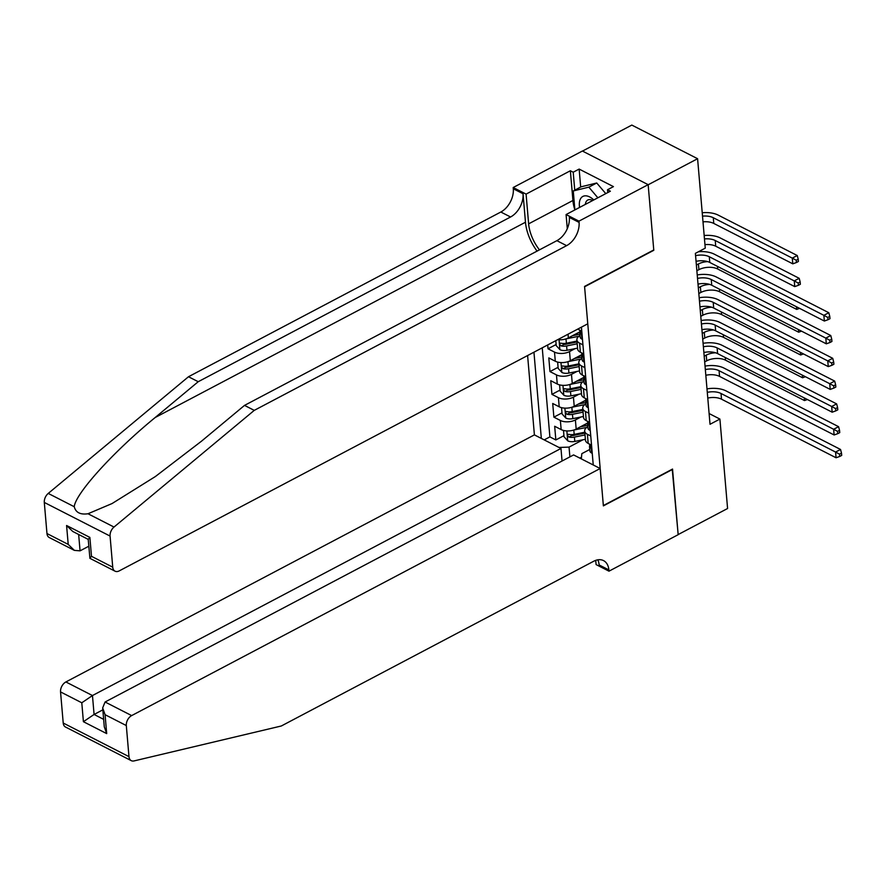 <?xml version="1.0" encoding="UTF-8"?>
<svg xmlns="http://www.w3.org/2000/svg" width="886" height="886" viewBox="0 0 886 886"><rect width="100%" height="100%" fill="white"/><g stroke="black" fill="none" stroke-linecap="round" stroke-linejoin="round"><path stroke-width="1.33" d="M527.602 355.541L534.402 434.882L65.885 681.954L92.465 695.543L94.082 714.459L103.64 719.354M582.501 151.085L631.818 125.081L697.592 158.716L648.164 184.775L653.79 250.295L584.594 286.776L603.355 505.541L672.54 469.059L678.155 534.568L727.583 508.509L719.908 419.067L709.11 413.54M547.692 344.942L548.024 348.796L556.12 344.521M573.02 335.606L579.798 332.029M581.814 354.621L570.307 360.691A10.665 5.482 -4.9 0 1 555.289 361.222L548.811 357.911L549.973 371.577L558.08 367.302M574.97 358.398L581.759 354.821M583.763 377.414L572.267 383.483A10.665 5.482 -4.9 0 1 557.25 384.015L550.76 380.692L551.934 394.37L560.03 390.095M576.93 381.19L583.708 377.613M585.724 400.206L574.217 406.264A10.665 5.482 -4.9 0 1 559.199 406.796L552.709 403.484L553.883 417.151L561.99 412.887M578.879 403.972L585.657 400.394M697.592 158.716L705.256 248.158L695.377 253.363L710.029 424.283L719.908 419.067M593.243 464.973L581.426 327.155M533.948 352.196L541.335 438.426M580.983 416.985L575.391 419.942A10.665 5.482 175.1 0 1 560.373 420.473L553.883 417.151M587.673 422.987L576.177 429.057L575.391 419.942M579.034 394.204L573.441 397.149A10.665 5.482 175.1 0 1 558.424 397.681L551.934 394.37M577.074 371.411L571.481 374.357A10.665 5.482 175.1 0 1 556.463 374.9L549.973 371.577M575.125 348.619L569.532 351.576A10.665 5.482 175.1 0 1 554.514 352.107L548.024 348.796M579.854 331.84L568.358 337.898L568.037 334.21M542.243 347.821L549.885 436.898L555.843 439.943L563.939 435.668M576.177 429.057A10.665 5.482 -4.9 0 1 561.159 429.588L554.669 426.266L555.843 439.943M581.77 331.187L578.403 329.459A10.665 5.482 175.1 0 1 577.75 329.094M582.944 344.853L579.577 343.137A10.665 5.482 175.1 0 1 576.864 339.881A10.665 5.482 175.1 0 1 579.998 335.539M576.864 339.881L577.639 348.995A10.665 5.482 -4.9 0 0 580.363 352.251L583.73 353.968M584.904 367.646L581.537 365.929A10.665 5.482 175.1 0 1 578.813 362.662A10.665 5.482 175.1 0 1 581.958 358.321M578.813 362.662L579.599 371.777A10.665 5.482 -4.9 0 0 582.312 375.044L585.679 376.76M586.853 390.438L583.486 388.71A10.665 5.482 175.1 0 1 580.773 385.454A10.665 5.482 175.1 0 1 583.907 381.113M580.773 385.454L581.548 394.569A10.665 5.482 -4.9 0 0 584.273 397.825L587.639 399.553M588.802 413.219L585.436 411.503A10.665 5.482 175.1 0 1 582.722 408.247A10.665 5.482 175.1 0 1 585.856 403.905M582.722 408.247L583.509 417.361A10.665 5.482 -4.9 0 0 586.222 420.617L589.589 422.334M590.763 436.012L587.396 434.284A10.665 5.482 175.1 0 1 584.671 431.028A10.665 5.482 175.1 0 1 587.817 426.687M584.671 431.028L585.458 440.143A10.665 5.482 -4.9 0 0 588.171 443.399L591.538 445.126M581.305 458.87L581.836 453.654L589.766 449.468M581.471 457.22L579.809 458.095M582.944 439.777L569.045 447.109L569.886 456.888M580.828 426.764L587.617 423.187M557.704 339.67A10.665 5.482 -4.9 0 0 568.358 337.898M549.885 436.898L544.203 439.899M559 447.463L569.045 447.109M695.565 255.644A13.323 6.844 175.1 0 1 709.298 256.752L823.869 315.338L828.809 312.725L714.238 254.149A19.99 10.267 -4.9 0 0 698.456 251.746M696.053 261.337A13.323 6.844 175.1 0 1 709.786 262.455L824.357 321.031L823.869 315.338L827.801 317.443L828 319.724L829.983 318.683L829.783 316.402L827.801 317.443M829.783 316.402L828.809 312.725M824.357 321.031L828 319.724M702.509 216.151A13.323 6.844 175.1 0 1 713.285 217.723L792.294 258.125L797.245 255.522L718.225 215.121A19.99 10.267 -4.9 0 0 702.221 212.74M703.008 221.843A13.323 6.844 175.1 0 1 713.773 223.427L792.793 263.829L792.294 258.125L796.237 260.24L796.436 262.522L798.408 261.47L798.22 259.199L796.237 260.24M798.22 259.199L797.245 255.522M792.793 263.829L796.436 262.522M593.786 199.948A17.332 9.447 -117.8 0 0 580.297 199.239A17.332 9.447 -117.8 0 0 579.577 207.435M592.679 200.535A11.861 6.468 -117.8 0 0 587.739 200.037A11.861 6.468 -117.8 0 0 585.989 201.953A11.861 6.468 -117.8 0 0 585.369 204.389M607.763 192.583L607.519 189.748L613.444 186.625L579.145 169.082L573.209 172.205L570.362 170.754L572.921 200.491A29.991 16.347 62.2 0 0 574.881 209.916L573.264 190.966L581.172 186.791L596.732 182.992L605.769 193.624M573.264 190.966L588.825 187.156L597.862 197.799M596.732 182.992L588.825 187.156M46.969 533.549L68.211 544.403L74.38 550.383L49.262 537.536A7.996 5.294 -62.9 0 1 46.969 533.549L44.3 502.44A7.996 5.294 -62.9 0 1 48.243 493.424L188.496 376.738L198.22 381.711L510.569 216.992A18.661 12.36 117.1 0 0 523.039 193.746L525.476 222.231A34.72 18.927 -117.8 0 0 537.071 251.115M198.22 381.711L155.216 417.494C113.641 451.45 75.41 493.58 74.247 506.726C75.731 512.518 80.316 514.866 88.002 513.758L112.068 503.547L155.327 476.568L201.521 441.173L244.525 405.389L556.873 240.671A18.661 12.36 117.1 0 0 569.344 217.424L579.079 222.397L578.968 221.146L648.153 184.665L653.757 249.952L584.561 286.433L587.772 323.811L119.256 570.883A7.996 5.294 117.1 0 1 115.025 571.171A7.996 5.294 117.1 0 1 112.732 567.173L110.074 536.074L44.3 502.44M188.496 376.738L500.834 212.02A18.661 12.36 117.1 0 0 513.304 188.773L513.193 187.522L582.39 151.03L648.153 184.665M244.525 405.389L254.26 410.373L566.608 245.655A18.661 12.36 117.1 0 0 579.079 222.397M88.002 513.758L114.017 527.048L254.26 410.373M607.519 189.748L610.365 191.21L566.076 214.556L578.968 221.146M513.193 187.522L526.085 194.112L528.632 223.848A29.991 16.347 -117.8 0 0 539.463 249.852M570.362 170.754L526.085 194.112M88.799 546.23L80.061 550.837L74.38 550.383M567.295 228.699L566.076 214.556M114.017 527.048A7.996 5.294 117.1 0 0 110.074 536.074M573.209 172.205L574.748 190.18M579.145 169.082L580.684 187.046M68.211 544.403L66.583 525.498L72.763 531.467L88.212 539.375M66.583 525.498L89.874 537.403L88.212 539.297L89.907 558.324L115.025 571.171M89.874 537.403L91.491 556.319L89.829 558.213M562.056 461.019L560.982 448.471L92.465 695.543L81.789 702.786L60.547 691.922L63.216 723.031L128.979 756.655A7.996 5.294 117.1 0 0 131.272 760.653A7.996 5.294 117.1 0 0 134.063 760.919L281.316 725.988L593.664 561.27A18.661 12.36 -62.9 0 1 603.521 560.605A18.661 12.36 -62.9 0 1 608.87 569.919L608.981 571.171L678.167 534.69L672.23 469.226M560.982 448.471L534.402 434.882M672.574 469.403L603.377 505.884L600.176 468.517L131.66 715.589A7.996 5.294 117.1 0 0 126.31 725.556L128.979 756.655M608.981 571.171L596.09 564.581L595.724 560.362M600.176 468.517L573.596 454.928L105.08 702L131.66 715.589M131.272 760.653L65.498 727.018A7.996 5.294 -62.9 0 1 63.216 723.031M60.547 691.922A7.996 5.294 -62.9 0 1 65.885 681.954M597.784 559.83A18.661 12.36 -62.9 0 1 599.135 564.947L608.87 569.919M102.831 709.852L94.082 714.459L83.406 721.702L81.789 702.786M126.31 725.556L105.069 714.692L102.665 707.903L105.08 702M105.069 714.692L106.697 733.608L104.282 726.819L102.665 707.903M582.445 339.006L581.836 339.094A7.066 3.633 175.1 0 1 580.12 336.979L579.754 332.649A7.066 3.633 -4.9 0 0 580.374 333.956L580.828 334.088M581.094 333.579L580.374 333.956C581.338 333.911 581.26 333.003 580.142 331.22A7.066 3.633 175.1 0 1 579.533 330.035M580.153 331.242A7.066 3.633 -4.9 0 0 579.754 332.649M697.526 278.425A13.323 6.844 175.1 0 1 711.259 279.544L825.818 338.12L830.758 335.517L716.198 276.941A19.99 10.267 -4.9 0 0 697.227 274.948M698.013 284.129A13.323 6.844 175.1 0 1 711.746 285.237L826.306 343.823L825.818 338.12L829.761 340.235L829.949 342.517L831.932 341.464L831.732 339.194L829.761 340.235M831.732 339.194L830.758 335.517M826.306 343.823L829.949 342.517M584.395 361.798L583.785 361.887A7.066 3.633 175.1 0 1 582.08 359.771L581.703 355.441A7.066 3.633 -4.9 0 0 582.323 356.737L582.778 356.881M583.043 356.36L582.323 356.737C583.298 356.704 583.221 355.795 582.091 354.001A7.066 3.633 175.1 0 1 581.482 352.827M582.113 354.023A7.066 3.633 -4.9 0 0 581.703 355.441M699.475 301.218A13.323 6.844 175.1 0 1 713.208 302.336L827.768 360.912L832.718 358.309L718.147 299.723A19.99 10.267 -4.9 0 0 699.176 297.729M699.962 306.91A13.323 6.844 175.1 0 1 713.695 308.029L828.266 366.605L827.768 360.912L831.71 363.016L831.91 365.298L833.881 364.257L833.693 361.975L831.71 363.016M833.693 361.975L832.718 358.309M828.266 366.605L831.91 365.298M586.355 384.59L585.746 384.668A7.066 3.633 175.1 0 1 584.029 382.553L583.664 378.222A7.066 3.633 -4.9 0 0 584.284 379.529L584.738 379.673M585.004 379.153L584.284 379.529C585.247 379.485 585.17 378.577 584.051 376.794A7.066 3.633 175.1 0 1 583.442 375.62M584.062 376.816A7.066 3.633 -4.9 0 0 583.664 378.222M701.424 324.01A13.323 6.844 175.1 0 1 715.157 325.118L829.728 383.704L834.667 381.091L720.108 322.515A19.99 10.267 -4.9 0 0 701.136 320.522M701.922 329.703A13.323 6.844 175.1 0 1 715.644 330.821L830.215 389.397L829.728 383.704L833.671 385.809L833.859 388.09L835.841 387.049L835.642 384.768L833.671 385.809M835.642 384.768L834.667 381.091M830.215 389.397L833.859 388.09M588.304 407.372L587.695 407.46A7.066 3.633 175.1 0 1 585.989 405.345L585.613 401.015A7.066 3.633 -4.9 0 0 586.233 402.322L586.687 402.454M586.953 401.934L586.233 402.322C587.208 402.277 587.13 401.369 586 399.586A7.066 3.633 175.1 0 1 585.391 398.401M586.023 399.608A7.066 3.633 -4.9 0 0 585.613 401.015M703.384 346.791A13.323 6.844 175.1 0 1 717.117 347.91L831.677 406.486L836.628 403.883L722.057 345.307A19.99 10.267 -4.9 0 0 703.085 343.314M703.872 352.495A13.323 6.844 175.1 0 1 717.605 353.603L832.164 412.189L831.677 406.486L835.62 408.601L835.819 410.871L837.791 409.83L837.602 407.56L835.62 408.601M837.602 407.56L836.628 403.883M832.164 412.189L835.819 410.871M704.47 238.932A13.323 6.844 175.1 0 1 715.235 240.516L794.255 280.917L799.194 278.315L720.185 237.913A19.99 10.267 -4.9 0 0 704.171 235.521M704.957 244.636A13.323 6.844 175.1 0 1 715.722 246.208L794.742 286.61L794.255 280.917L798.197 283.022L798.386 285.303L800.368 284.262L800.169 281.981L798.197 283.022M800.169 281.981L799.194 278.315M794.742 286.61L798.386 285.303M555.799 340.667L556.22 345.606L559.974 349.704A7.066 3.633 -4.9 0 0 566.974 350.291L577.572 348.12M565.888 338.917A7.066 3.633 -4.9 0 0 565.999 338.895L578.912 336.259M572.5 335.716L579.887 334.21M576.963 341.066L566.364 343.225A7.066 3.633 175.1 0 1 560.938 343.192C559.321 343.569 559.398 344.488 561.17 345.928A7.066 3.633 -4.9 0 0 566.608 345.961L577.196 343.79M577.041 341.974L565.689 344.289A3.599 1.85 175.1 0 1 564.017 344.421L561.17 345.928M560.938 343.192L560.14 343.236M696.374 265.047L698.423 263.973A13.323 6.844 175.1 0 1 707.748 261.625M696.861 270.751L698.91 269.665A13.323 6.844 175.1 0 1 717.682 269.001L796.691 309.402L796.47 306.777M796.691 309.402L799.582 308.361M557.626 362.086L558.169 368.399L561.923 372.485A7.066 3.633 -4.9 0 0 568.923 373.072L579.522 370.913M567.837 361.698A7.066 3.633 -4.9 0 0 567.948 361.676L580.862 359.051M574.46 358.509L581.836 357.003M578.912 363.847L568.325 366.007A7.066 3.633 175.1 0 1 562.898 365.973C561.281 366.361 561.359 367.269 563.131 368.709A7.066 3.633 -4.9 0 0 568.557 368.742L579.156 366.582M579.001 364.766L567.649 367.081A3.599 1.85 175.1 0 1 565.977 367.214L563.131 368.709M562.898 365.973L562.089 366.018M698.334 287.839L700.372 286.765A13.323 6.844 175.1 0 1 709.697 284.417M698.821 293.532L700.859 292.458A13.323 6.844 175.1 0 1 719.631 291.793L798.651 332.195L798.419 329.559M798.651 332.195L801.531 331.154M559.587 384.867L560.129 391.18L563.873 395.278A7.066 3.633 -4.9 0 0 570.883 395.865L581.482 393.705M569.798 384.491A7.066 3.633 -4.9 0 0 569.908 384.469L582.822 381.833M576.409 381.29L583.796 379.784M580.873 386.639L570.274 388.799A7.066 3.633 175.1 0 1 564.847 388.766C563.23 389.142 563.308 390.061 565.08 391.501A7.066 3.633 -4.9 0 0 570.506 391.534L581.105 389.375M580.95 387.559L569.598 389.873A3.599 1.85 175.1 0 1 567.926 390.006L565.08 391.501M564.847 388.766L564.05 388.81M700.283 310.632L702.332 309.546A13.323 6.844 175.1 0 1 711.646 307.209M700.771 316.324L702.819 315.25A13.323 6.844 175.1 0 1 721.592 314.574L800.601 354.976L800.379 352.351M800.601 354.976L803.491 353.946M590.264 430.164L589.655 430.242A7.066 3.633 175.1 0 1 587.939 428.137L587.562 423.807A7.066 3.633 -4.9 0 0 588.193 425.103L588.647 425.247M588.913 424.726L588.193 425.103C589.157 425.07 589.079 424.15 587.95 422.367A7.066 3.633 175.1 0 1 587.352 421.193M587.972 422.389A7.066 3.633 -4.9 0 0 587.562 423.807M705.334 369.584A13.323 6.844 175.1 0 1 719.067 370.702L833.637 429.278L838.577 426.675L724.006 368.089A19.99 10.267 -4.9 0 0 705.034 366.095M705.821 375.276A13.323 6.844 175.1 0 1 719.554 376.395L834.125 434.971L833.637 429.278L837.569 431.382L837.768 433.664L839.751 432.623L839.551 430.341L837.569 431.382M839.551 430.341L838.577 426.675M834.125 434.971L837.768 433.664M561.536 407.66L562.078 413.972L565.833 418.07A7.066 3.633 -4.9 0 0 572.832 418.646L583.431 416.486M571.747 407.283A7.066 3.633 -4.9 0 0 571.858 407.261L584.771 404.625M578.37 404.082L585.746 402.576M582.822 409.421L572.234 411.591A7.066 3.633 175.1 0 1 566.796 411.558C565.19 411.935 565.268 412.843 567.04 414.294A7.066 3.633 -4.9 0 0 572.467 414.327L583.054 412.156M582.899 410.34L571.559 412.654A3.599 1.85 175.1 0 1 569.875 412.787L567.04 414.294M566.796 411.558L565.999 411.602M702.233 333.413L704.281 332.339A13.323 6.844 175.1 0 1 713.607 329.991M702.72 339.116L704.769 338.031A13.323 6.844 175.1 0 1 723.541 337.367L802.561 377.768L802.328 375.143M802.561 377.768L805.44 376.727M592.213 452.945L591.604 453.034A7.066 3.633 175.1 0 1 589.888 450.919L589.522 446.588A7.066 3.633 -4.9 0 0 590.142 447.895L590.597 448.028M590.862 447.519L590.142 447.895C591.106 447.851 591.028 446.943 589.91 445.16A7.066 3.633 175.1 0 1 589.301 443.986M589.921 445.182A7.066 3.633 -4.9 0 0 589.522 446.588M707.294 392.365A13.323 6.844 175.1 0 1 721.027 393.484L835.587 452.07L840.526 449.457L725.966 390.881A19.99 10.267 -4.9 0 0 706.995 388.888M707.781 398.069A13.323 6.844 175.1 0 1 721.514 399.187L836.074 457.763L835.587 452.07L839.529 454.175L839.729 456.456L841.7 455.415L841.501 453.134L839.529 454.175M841.501 453.134L840.526 449.457M836.074 457.763L839.729 456.456M563.496 430.452L564.028 436.754L567.782 440.851A7.066 3.633 -4.9 0 0 574.793 441.438L585.38 439.279M573.707 430.064A7.066 3.633 -4.9 0 0 573.807 430.042L586.72 427.406M580.319 426.864L587.706 425.358M584.782 432.213L574.183 434.373A7.066 3.633 175.1 0 1 568.757 434.339C567.14 434.727 567.217 435.635 568.989 437.075A7.066 3.633 -4.9 0 0 574.416 437.108L585.015 434.948M584.86 433.132L573.508 435.447A3.599 1.85 175.1 0 1 571.835 435.58L568.989 437.075M568.757 434.339L567.948 434.384M704.193 356.205L706.231 355.12A13.323 6.844 175.1 0 1 715.556 352.783M704.68 361.898L706.718 360.823A13.323 6.844 175.1 0 1 725.49 360.159L804.51 400.561L804.289 397.925M804.51 400.561L807.401 399.52M574.217 406.264L573.441 397.149M572.267 383.483L571.481 374.357M570.307 360.691L569.532 351.576M561.159 429.588L560.373 420.473M559.199 406.796L558.424 397.681M557.25 384.015L556.463 374.9M555.289 361.222L554.514 352.107M578.403 329.459L578.348 328.784M580.363 352.251L579.577 343.137M582.312 375.044L581.537 365.929M584.273 397.825L583.486 388.71M586.222 420.617L585.436 411.503M588.171 443.399L587.396 434.284M709.298 256.752L709.786 262.455M713.285 217.723L713.773 223.427M155.216 417.494L525.476 222.231M556.873 240.671L566.608 245.655M510.569 216.992L500.834 212.02M91.491 556.319L112.732 567.173M48.243 493.424L74.247 506.726M523.039 193.746L513.304 188.773M572.921 200.491L528.632 223.848M78.655 534.491L80.061 550.837M106.697 733.608L83.406 721.702M581.914 339.083L581.216 330.899M711.259 279.544L711.746 285.237M583.874 361.876L583.176 353.691M713.208 302.336L713.695 308.029M585.823 384.657L585.125 376.472M715.157 325.118L715.644 330.821M587.783 407.449L587.075 399.265M717.117 347.91L717.605 353.603M715.235 240.516L715.722 246.208M559.033 339.781L559.874 349.605M566.608 345.961L566.974 350.291M565.999 338.895L566.364 343.225M698.423 263.973L698.91 269.665M717.461 266.376L717.682 269.001M560.982 362.562L561.824 372.386M568.557 368.742L568.923 373.072M567.948 361.676L568.325 366.007M700.372 286.765L700.859 292.458M719.41 289.157L719.631 291.793M562.942 385.355L563.784 395.178M570.506 391.534L570.883 395.865M569.908 384.469L570.274 388.799M702.332 309.546L702.819 315.25M721.359 311.95L721.592 314.574M589.733 430.231L589.035 422.057M719.067 370.702L719.554 376.395M564.891 408.136L565.733 417.959M572.467 414.327L572.832 418.646M571.858 407.261L572.234 411.591M704.281 332.339L704.769 338.031M723.319 334.742L723.541 337.367M591.682 453.023L590.984 444.838M721.027 393.484L721.514 399.187M566.852 430.928L567.693 440.752M574.416 437.108L574.793 441.438M573.807 430.042L574.183 434.373M706.231 355.12L706.718 360.823M725.269 357.523L725.49 360.159"/></g></svg>
